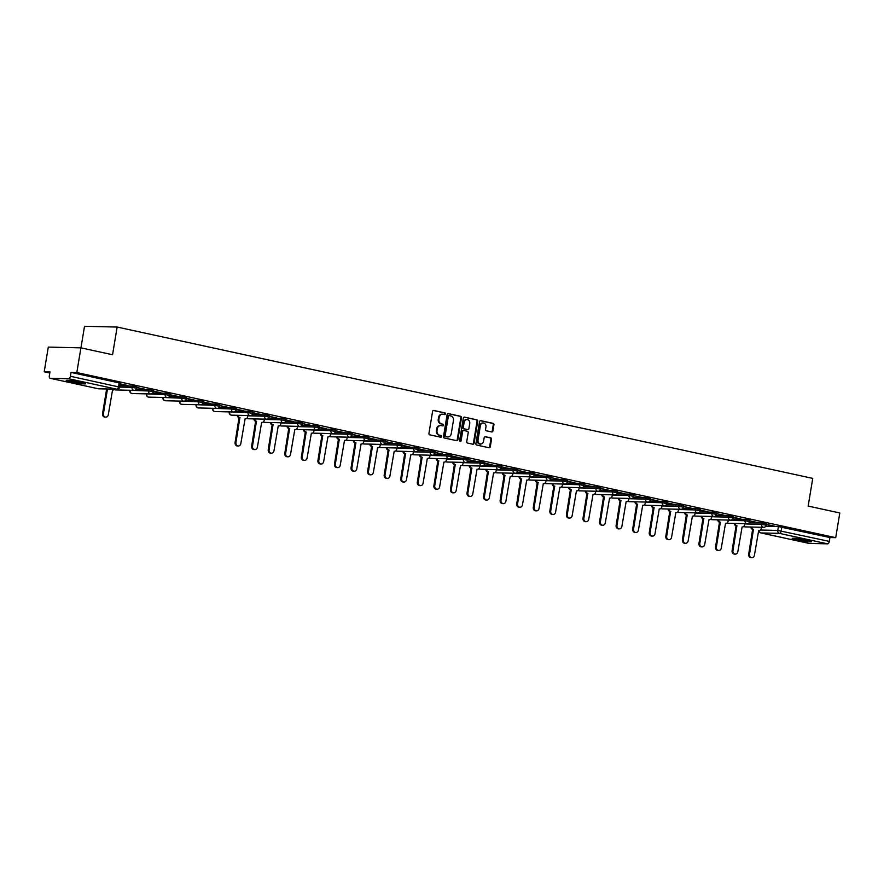 <?xml version="1.0" encoding="UTF-8"?>
<svg xmlns="http://www.w3.org/2000/svg" width="884" height="884" viewBox="0 0 884 884"><rect width="100%" height="100%" fill="white"/><g stroke="black" fill="none" stroke-linecap="round" stroke-linejoin="round"><path stroke-width="1.33" d="M445.481 413.889A0.873 0.74 91.3 0 0 444.895 412.872L433.823 410.463A1.238 1.061 91.3 0 0 432.574 411.458L428.939 433.392A1.238 1.061 91.3 0 0 429.79 434.84L440.862 437.248A0.873 0.74 91.3 0 0 441.138 435.547L439.713 435.226A3.967 3.392 91.3 0 1 437.016 430.607L437.326 428.773A3.967 3.392 91.3 0 1 440.751 425.536A3.967 3.392 91.3 0 1 441.304 425.602L442.74 425.911A0.873 0.74 91.3 0 0 443.017 424.209L441.591 423.9A3.967 3.392 91.3 0 1 438.895 419.27L439.193 417.436A3.967 3.392 91.3 0 1 442.63 414.198A3.967 3.392 91.3 0 1 443.182 414.264L444.619 414.574A0.873 0.74 91.3 0 0 445.481 413.889M444.354 414.519A0.873 0.74 91.3 0 0 444.243 412.861L433.348 410.485M440.608 437.193A0.873 0.74 91.3 0 0 440.486 435.525L439.713 435.226M442.486 425.856A0.873 0.74 91.3 0 0 442.365 424.187L441.591 423.9M81.008 382.219A9.857 0.829 -170.6 0 0 71.228 380.584A9.857 0.829 -170.6 0 0 66.201 380.485A9.857 0.829 -170.6 0 0 70.83 381.976A9.857 0.829 -170.6 0 0 80.61 383.601A9.857 0.829 -170.6 0 0 85.638 383.711A9.857 0.829 -170.6 0 0 81.008 382.219M806.981 540.157A9.857 0.829 -170.6 0 0 797.202 538.533A9.857 0.829 -170.6 0 0 792.174 538.433A9.857 0.829 -170.6 0 0 796.804 539.925A9.857 0.829 -170.6 0 0 806.584 541.549A9.857 0.829 -170.6 0 0 811.611 541.649A9.857 0.829 -170.6 0 0 806.981 540.157M491.659 431.944A1.238 1.061 91.3 0 0 492.907 430.961L493.924 424.806A1.238 1.061 91.3 0 0 493.084 423.359L480.786 420.685A1.238 1.061 91.3 0 0 479.537 421.668L475.901 443.613A1.238 1.061 91.3 0 0 476.741 445.061L489.051 447.735A1.238 1.061 91.3 0 0 490.288 446.74L491.526 439.304A1.238 1.061 91.3 0 0 490.675 437.856L485.415 436.718A1.238 1.061 91.3 0 0 484.167 437.702L483.559 441.392A3.315 2.84 91.3 0 1 477.99 440.177L480.377 425.734A3.315 2.84 91.3 0 1 485.957 426.95L485.559 429.359A1.238 1.061 91.3 0 0 486.399 430.806L491.659 431.944M68.687 378.728L50.233 378.297A2.53 1.293 -77.7 0 1 50.101 378.286A2.53 1.293 -77.7 0 1 49.338 375.788L49.968 371.943L44.2 371.799L48.288 347.092L80.908 347.854L112.555 354.738L117.141 327.047L812.739 478.388L808.153 506.079L839.8 512.963L835.711 537.671L76.82 372.562L71.04 372.429L70.4 376.275L119.705 387.126L120.335 383.28L119.152 382.894L118.511 386.739A2.53 1.293 -77.7 0 1 116.799 389.192L68.687 378.728A2.53 1.293 -77.7 0 0 70.4 376.275M80.908 347.854L76.82 372.562M461.503 417.745A1.238 1.061 91.3 0 0 460.663 416.298L448.365 413.624A1.238 1.061 91.3 0 0 447.116 414.618L443.481 436.552A1.238 1.061 91.3 0 0 444.332 438L456.63 440.674A1.238 1.061 91.3 0 0 457.868 439.691L461.503 417.745L460.851 417.734A1.238 1.061 91.3 0 0 460.012 416.287L447.89 413.646M464.575 417.149L476.874 419.834A1.238 1.061 91.3 0 1 477.714 421.27L474.078 443.216A1.238 1.061 91.3 0 1 472.841 444.21L467.57 443.061A1.238 1.061 91.3 0 1 466.73 441.613L468.2 432.718A1.238 1.061 91.3 0 0 467.36 431.27L463.868 430.508A1.238 1.061 91.3 0 0 462.63 431.502L461.094 440.762A0.873 0.74 91.3 0 1 459.636 440.453L463.327 418.143A1.238 1.061 91.3 0 1 464.575 417.149L464.222 417.149M765.776 526.289L778.395 526.577L777.765 530.422L829.303 541.384A2.53 1.293 102.3 0 1 827.579 543.837L809.125 543.406A2.53 1.293 102.3 0 1 808.993 543.395A2.53 1.293 102.3 0 1 808.882 543.362M44.2 371.799L49.791 373.026M128.931 390.242L129.826 390.43M145.506 393.844L146.39 394.043M162.07 397.446L162.965 397.645M178.634 401.049L179.529 401.248M195.198 404.662L196.093 404.85M211.773 408.264L212.657 408.452M228.337 411.867L229.232 412.066M80.952 347.865L84.521 326.284L117.141 327.047M835.711 537.671L829.932 537.538L829.303 541.384M120.213 383.999L127.738 385.446M127.716 385.634L120.246 383.822M136.788 387.601L144.313 389.048M144.28 389.236L136.81 387.424M153.352 391.214L160.877 392.662M160.844 392.839L153.385 391.026M169.916 394.817L177.441 396.264M177.408 396.441L169.949 394.629M186.48 398.419L194.005 399.866M193.983 400.054L186.513 398.231M203.055 402.021L210.58 403.469M210.547 403.656L203.088 401.844M219.619 405.623L227.144 407.071M227.111 407.259L219.652 405.447M236.183 409.237L243.708 410.684M243.675 410.861L236.216 409.049M252.758 412.839L260.283 414.287M260.25 414.463L252.78 412.651M269.322 416.441L276.847 417.889M276.814 418.077L269.355 416.253M285.886 420.044L293.411 421.491M293.377 421.679L285.919 419.867M302.45 423.646L309.975 425.094M309.952 425.281L302.483 423.469M319.025 427.259L326.55 428.696M326.516 428.884L319.047 427.071M335.589 430.862L343.114 432.309M343.08 432.486L335.622 430.674M352.152 434.464L359.678 435.911M359.644 436.088L352.186 434.276M368.716 438.066L376.241 439.514M376.219 439.702L368.75 437.889M385.291 441.668L392.816 443.116M392.783 443.304L385.325 441.492M401.855 445.282L409.38 446.718M409.347 446.906L401.888 445.094M418.419 448.884L425.944 450.332M425.911 450.508L418.452 448.696M434.994 452.486L442.519 453.934M442.486 454.111L435.016 452.299M451.558 456.089L459.083 457.536M459.05 457.724L451.591 455.901M468.122 459.691L475.647 461.139M475.614 461.326L468.155 459.514M484.686 463.293L492.211 464.741M492.189 464.929L484.719 463.117M501.261 466.907L508.786 468.354M508.753 468.531L501.283 466.719M517.825 470.509L525.35 471.957M525.317 472.133L517.858 470.321M534.389 474.111L541.914 475.559M541.881 475.747L534.422 473.923M550.964 477.714L558.478 479.161M558.456 479.349L550.986 477.537M567.528 481.316L575.053 482.763M575.02 482.951L567.561 481.139M584.092 484.929L591.617 486.377M591.584 486.554L584.125 484.741M600.656 488.532L608.181 489.979M608.159 490.156L600.689 488.344M617.231 492.134L624.756 493.581M624.723 493.769L617.253 491.946M633.795 495.736L641.32 497.184M641.287 497.372L633.828 495.559M650.359 499.338L657.884 500.786M657.851 500.974L650.392 499.162M666.923 502.952L674.448 504.388M674.426 504.576L666.956 502.764M683.498 506.554L691.023 508.002M690.99 508.178L683.52 506.366M700.062 510.156L707.587 511.604M707.554 511.781L700.095 509.969M716.626 513.759L724.151 515.206M724.118 515.394L716.659 513.582M733.201 517.361L740.715 518.809M740.693 518.996L733.223 517.184M749.765 520.963L757.29 522.411M757.256 522.599L749.798 520.787M749.212 522.676L761.831 522.974L761.61 524.345L766.218 525.218L766.45 523.847L761.831 522.974M732.637 519.074L745.267 519.372L745.035 520.731L749.654 521.615L749.886 520.245L745.267 519.372M716.073 515.471L728.703 515.77L728.471 517.129L733.09 518.002L733.311 516.643L728.703 515.77M699.509 511.869L712.128 512.156L711.907 513.527L716.526 514.4L716.747 513.04L712.128 512.156M682.945 508.267L695.564 508.554L695.343 509.924L699.951 510.797L700.183 509.427L695.564 508.554M666.37 504.653L679 504.952L678.768 506.322L683.387 507.195L683.619 505.825L679 504.952M649.806 501.051L662.436 501.35L662.204 502.709L666.823 503.593L667.044 502.222L662.436 501.35M633.242 497.449L645.861 497.747L645.64 499.106L650.259 499.979L650.48 498.62L645.861 497.747M616.678 493.847L629.298 494.134L629.076 495.504L633.684 496.377L633.916 495.018L629.298 494.134M600.103 490.244L612.734 490.532L612.501 491.902L617.12 492.775L617.341 491.405L612.734 490.532M583.539 486.631L596.159 486.929L595.938 488.299L600.556 489.172L600.777 487.802L596.159 486.929M566.976 483.029L579.595 483.327L579.374 484.686L583.981 485.57L584.214 484.2L579.595 483.327M550.4 479.426L563.031 479.725L562.799 481.084L567.418 481.957L567.65 480.598L563.031 479.725M533.837 475.824L546.467 476.111L546.235 477.482L550.854 478.354L551.075 476.995L546.467 476.111M517.273 472.222L529.892 472.509L529.671 473.879L534.29 474.752L534.511 473.382L529.892 472.509M500.709 468.619L513.328 468.907L513.107 470.277L517.715 471.15L517.947 469.78L513.328 468.907M484.134 465.006L496.764 465.304L496.532 466.675L501.151 467.548L501.383 466.177L496.764 465.304M467.57 461.404L480.2 461.702L479.968 463.061L484.587 463.934L484.808 462.575L480.2 461.702M451.006 457.802L463.625 458.1L463.404 459.459L468.023 460.332L468.244 458.973L463.625 458.1M434.442 454.199L447.061 454.486L446.829 455.857L451.448 456.73L451.68 455.359L447.061 454.486M417.867 450.597L430.497 450.884L430.265 452.254L434.884 453.127L435.105 451.757L430.497 450.884M401.303 446.984L413.922 447.282L413.701 448.652L418.32 449.525L418.541 448.155L413.922 447.282M384.739 443.381L397.358 443.68L397.137 445.039L401.745 445.923L401.977 444.553L397.358 443.68M368.164 439.779L380.794 440.077L380.562 441.436L385.181 442.309L385.413 440.95L380.794 440.077M351.6 436.177L364.23 436.464L363.998 437.834L368.617 438.707L368.838 437.348L364.23 436.464M335.036 432.574L347.655 432.862L347.434 434.232L352.053 435.105L352.274 433.735L347.655 432.862M318.472 428.961L331.091 429.259L330.87 430.63L335.478 431.502L335.71 430.132L331.091 429.259M301.897 425.359L314.527 425.657L314.295 427.016L318.914 427.9L319.146 426.53L314.527 425.657M285.333 421.756L297.952 422.055L297.731 423.414L302.35 424.287L302.571 422.928L297.952 422.055M268.769 418.154L281.388 418.441L281.167 419.812L285.786 420.685L286.007 419.325L281.388 418.441M252.205 414.552L264.824 414.839L264.592 416.209L269.211 417.082L269.443 415.712L264.824 414.839M235.63 410.949L248.26 411.237L248.028 412.607L252.647 413.48L252.868 412.11L248.26 411.237M219.066 407.336L231.685 407.634L231.464 408.994L236.083 409.878L236.304 408.507L231.685 407.634M202.502 403.734L215.121 404.032L214.9 405.391L219.508 406.264L219.74 404.905L215.121 404.032M185.927 400.132L198.557 400.419L198.325 401.789L202.944 402.662L203.176 401.303L198.557 400.419M169.363 396.529L181.993 396.817L181.761 398.187L186.38 399.06L186.601 397.689L181.993 396.817M152.799 392.927L165.418 393.214L165.197 394.584L169.816 395.457L170.037 394.087L165.418 393.214M136.235 389.314L148.855 389.612L148.634 390.982L153.241 391.855L153.473 390.485L148.855 389.612M119.937 385.722L132.291 386.01L132.059 387.369L136.677 388.253L136.91 386.883L132.291 386.01M766.329 524.577L774.804 526.223L766.362 524.389M829.932 537.538L778.395 526.577M71.04 372.429L119.152 382.894M442.298 414.209A3.967 3.392 91.3 0 0 441.978 414.187A3.967 3.392 91.3 0 0 438.541 417.425L439.193 417.436M440.939 423.878A3.967 3.392 91.3 0 1 438.243 419.259L438.541 417.425M440.42 425.547A3.967 3.392 91.3 0 0 440.099 425.524A3.967 3.392 91.3 0 0 436.674 428.762L437.326 428.773M439.061 435.215A3.967 3.392 91.3 0 1 436.364 430.585L436.674 428.762M456.453 440.641A1.238 1.061 91.3 0 0 457.216 439.668L460.851 417.734M449.227 415.579A0.873 0.74 91.3 0 0 448.354 416.276L445.171 435.536A0.873 0.74 91.3 0 0 445.757 436.541L447.271 436.873A3.967 3.392 91.3 0 0 447.823 436.939A3.967 3.392 91.3 0 0 451.249 433.701L453.426 420.541A3.967 3.392 91.3 0 0 450.741 415.911L449.227 415.579M448.984 415.579L448.575 415.568A0.873 0.74 91.3 0 0 447.702 416.265L448.354 416.276M447.492 436.917A3.967 3.392 91.3 0 1 447.171 436.928A3.967 3.392 91.3 0 1 446.619 436.862L445.105 436.53A0.873 0.74 91.3 0 1 444.519 435.525L447.702 416.265M464.1 417.171L476.874 419.834M472.664 444.166A1.238 1.061 91.3 0 0 473.426 443.193L477.062 421.259A1.238 1.061 91.3 0 0 476.222 419.812M463.525 430.508L463.216 430.497A1.238 1.061 91.3 0 0 461.978 431.491L460.442 440.751L461.094 440.762M460.023 441.381A0.873 0.74 91.3 0 0 460.442 440.751M469.736 423.48A3.315 2.84 91.3 0 0 464.155 422.276L463.315 427.359A1.238 1.061 91.3 0 0 464.155 428.806L467.647 429.569A1.238 1.061 91.3 0 0 468.896 428.574L469.736 423.48M466.697 419.58A3.315 2.84 91.3 0 0 463.503 422.254L464.155 422.276M467.338 429.558A1.238 1.061 91.3 0 1 466.995 429.547L463.503 428.795A1.238 1.061 91.3 0 1 462.663 427.348L463.503 422.254M482.918 423.038A3.315 2.84 91.3 0 0 479.725 425.723L480.377 425.734M480.366 444.077A3.315 2.84 91.3 0 1 477.327 440.166L479.725 425.723M488.874 447.691A1.238 1.061 91.3 0 0 489.637 446.729L490.863 439.293A1.238 1.061 91.3 0 0 490.023 437.845L484.94 436.74M491.482 431.911A1.238 1.061 91.3 0 0 492.255 430.939L493.272 424.784A1.238 1.061 91.3 0 0 492.432 423.337L480.31 420.707M107.494 389.015L103.406 413.701A2.906 2.486 91.3 0 0 108.29 414.773L112.555 389.966A2.53 2.166 91.3 0 0 114.566 389.181M105.782 417.137L104.931 417.126A2.906 2.486 -88.7 0 1 102.555 413.69L106.644 388.993M82.864 382.65A8.531 0.718 9.4 0 1 80.09 382.407A8.531 0.718 9.4 0 1 69.162 380.385M68.311 380.319A9.79 0.829 -170.6 0 0 80.687 382.595A9.79 0.829 -170.6 0 0 83.693 382.871M808.838 540.599A8.531 0.718 9.4 0 1 806.064 540.345A8.531 0.718 9.4 0 1 795.136 538.323M794.285 538.268A9.79 0.829 -170.6 0 0 806.661 540.544A9.79 0.829 -170.6 0 0 809.667 540.82M238.139 415.314A2.53 2.166 91.3 0 0 239.895 417.668L235.94 442.541A2.906 2.486 91.3 0 0 240.824 443.602L245.089 418.806A2.53 2.166 91.3 0 0 247.63 416.784L247.84 415.535M238.315 445.978L237.465 445.956A2.906 2.486 -88.7 0 1 235.089 442.519L239.045 417.646A2.53 2.166 -88.7 0 1 237.288 415.292M239.199 417.69L240.05 417.701M254.702 418.917A2.53 2.166 91.3 0 0 256.459 421.27L252.504 446.144A2.906 2.486 91.3 0 0 257.388 447.205L261.664 422.408A2.53 2.166 91.3 0 0 264.194 420.386L264.404 419.138M254.879 449.58L254.028 449.558A2.906 2.486 -88.7 0 1 251.653 446.122L255.609 421.259A2.53 2.166 -88.7 0 1 253.863 418.894M255.774 421.292L256.614 421.314M271.277 422.519A2.53 2.166 91.3 0 0 273.023 424.884L269.067 449.746A2.906 2.486 91.3 0 0 273.963 450.807L278.228 426.011A2.53 2.166 91.3 0 0 280.758 423.988L280.968 422.751M271.443 453.183L270.603 453.161A2.906 2.486 -88.7 0 1 268.228 449.724L272.173 424.861A2.53 2.166 -88.7 0 1 270.427 422.497M272.338 424.895L273.189 424.917M287.841 426.121A2.53 2.166 91.3 0 0 289.587 428.486L285.642 453.348A2.906 2.486 91.3 0 0 290.527 454.42L294.792 429.613A2.53 2.166 91.3 0 0 297.333 427.591L297.532 426.353M288.018 456.785L287.167 456.774A2.906 2.486 -88.7 0 1 284.792 453.337L288.748 428.464A2.53 2.166 -88.7 0 1 286.991 426.11M288.902 428.497L289.753 428.519M304.405 429.734A2.53 2.166 91.3 0 0 306.162 432.088L302.206 456.962A2.906 2.486 91.3 0 0 307.091 458.022L311.367 433.215A2.53 2.166 91.3 0 0 313.897 431.204L314.107 429.956M304.582 460.398L303.731 460.376A2.906 2.486 -88.7 0 1 301.356 456.94L305.312 432.066A2.53 2.166 -88.7 0 1 303.566 429.712M305.466 432.099L306.317 432.121M320.98 433.337A2.53 2.166 91.3 0 0 322.726 435.69L318.77 460.564A2.906 2.486 91.3 0 0 323.654 461.625L327.931 436.829A2.53 2.166 91.3 0 0 330.461 434.806L330.671 433.558M321.146 464.001L320.295 463.978A2.906 2.486 -88.7 0 1 317.931 460.542L321.875 435.668A2.53 2.166 -88.7 0 1 320.13 433.315M322.041 435.713L322.881 435.724M337.544 436.939A2.53 2.166 91.3 0 0 339.29 439.293L335.345 464.166A2.906 2.486 91.3 0 0 340.229 465.227L344.495 440.431A2.53 2.166 91.3 0 0 347.036 438.409L347.235 437.16M337.71 467.603L336.87 467.581A2.906 2.486 -88.7 0 1 334.495 464.144L338.439 439.282A2.53 2.166 -88.7 0 1 336.693 436.917M338.605 439.315L339.456 439.337M354.108 440.541A2.53 2.166 91.3 0 0 355.854 442.906L351.909 467.769A2.906 2.486 91.3 0 0 356.793 468.829L361.059 444.033A2.53 2.166 91.3 0 0 363.6 442.011L363.799 440.773M354.285 471.205L353.434 471.183A2.906 2.486 -88.7 0 1 351.058 467.747L355.014 442.884A2.53 2.166 -88.7 0 1 353.257 440.519M355.169 442.917L356.02 442.939M370.672 444.144A2.53 2.166 91.3 0 0 372.429 446.508L368.473 471.371A2.906 2.486 91.3 0 0 373.357 472.443L377.634 447.636A2.53 2.166 91.3 0 0 380.164 445.613L380.374 444.376M370.849 474.807L369.998 474.796A2.906 2.486 -88.7 0 1 367.622 471.36L371.578 446.486A2.53 2.166 -88.7 0 1 369.832 444.133M371.733 446.519L372.584 446.542M387.247 447.757A2.53 2.166 91.3 0 0 388.993 450.111L385.037 474.984A2.906 2.486 91.3 0 0 389.921 476.045L394.198 451.238A2.53 2.166 91.3 0 0 396.728 449.216L396.938 447.978M387.413 478.421L386.573 478.399A2.906 2.486 -88.7 0 1 384.197 474.962L388.142 450.089A2.53 2.166 -88.7 0 1 386.396 447.735M388.308 450.122L389.148 450.144M403.811 451.359A2.53 2.166 91.3 0 0 405.557 453.713L401.612 478.587A2.906 2.486 91.3 0 0 406.496 479.647L410.762 454.851A2.53 2.166 91.3 0 0 413.303 452.829L413.502 451.58M403.988 482.023L403.137 482.001A2.906 2.486 -88.7 0 1 400.761 478.564L404.717 453.691A2.53 2.166 -88.7 0 1 402.96 451.337M404.872 453.724L405.723 453.746M420.375 454.962A2.53 2.166 91.3 0 0 422.132 457.315L418.176 482.189A2.906 2.486 91.3 0 0 423.06 483.25L427.337 458.453A2.53 2.166 91.3 0 0 429.867 456.431L430.077 455.183M420.552 485.625L419.701 485.603A2.906 2.486 -88.7 0 1 417.325 482.167L421.281 457.304A2.53 2.166 -88.7 0 1 419.524 454.94M421.436 457.337L422.287 457.348M436.939 458.564A2.53 2.166 91.3 0 0 438.696 460.929L434.74 485.791A2.906 2.486 91.3 0 0 439.624 486.852L443.901 462.056A2.53 2.166 91.3 0 0 446.431 460.034L446.641 458.796M437.116 489.228L436.265 489.206A2.906 2.486 -88.7 0 1 433.889 485.769L437.845 460.907A2.53 2.166 -88.7 0 1 436.099 458.542M438.011 460.94L438.851 460.962M453.514 462.166A2.53 2.166 91.3 0 0 455.26 464.531L451.304 489.393A2.906 2.486 91.3 0 0 456.199 490.465L460.465 465.658A2.53 2.166 91.3 0 0 462.995 463.636L463.205 462.398M453.68 492.83L452.84 492.808A2.906 2.486 -88.7 0 1 450.464 489.382L454.409 464.509A2.53 2.166 -88.7 0 1 452.663 462.155M454.575 464.542L455.426 464.564M470.078 465.78A2.53 2.166 91.3 0 0 471.824 468.133L467.879 493.007A2.906 2.486 91.3 0 0 472.763 494.068L477.029 469.26A2.53 2.166 91.3 0 0 479.57 467.238L479.769 466.001M470.255 496.432L469.404 496.421A2.906 2.486 -88.7 0 1 467.028 492.985L470.984 468.111A2.53 2.166 -88.7 0 1 469.227 465.757M471.139 468.144L471.99 468.166M486.642 469.382A2.53 2.166 91.3 0 0 488.399 471.736L484.443 496.609A2.906 2.486 91.3 0 0 489.327 497.67L493.603 472.874A2.53 2.166 91.3 0 0 496.134 470.852L496.344 469.603M486.819 500.046L485.968 500.024A2.906 2.486 -88.7 0 1 483.592 496.587L487.548 471.713A2.53 2.166 -88.7 0 1 485.802 469.36M487.703 471.747L488.554 471.769M503.217 472.984A2.53 2.166 91.3 0 0 504.963 475.338L501.007 500.211A2.906 2.486 91.3 0 0 505.891 501.272L510.167 476.476A2.53 2.166 91.3 0 0 512.698 474.454L512.908 473.205M503.383 503.648L502.543 503.626A2.906 2.486 -88.7 0 1 500.167 500.189L504.112 475.316A2.53 2.166 -88.7 0 1 502.366 472.962M504.278 475.36L505.118 475.371M519.781 476.587A2.53 2.166 91.3 0 0 521.527 478.94L517.582 503.814A2.906 2.486 91.3 0 0 522.466 504.874L526.731 480.078A2.53 2.166 91.3 0 0 529.273 478.056L529.472 476.819M519.958 507.25L519.107 507.228A2.906 2.486 -88.7 0 1 516.731 503.792L520.676 478.929A2.53 2.166 -88.7 0 1 518.93 476.564M520.842 478.962L521.693 478.984M536.345 480.189A2.53 2.166 91.3 0 0 538.102 482.553L534.146 507.416A2.906 2.486 91.3 0 0 539.03 508.477L543.295 483.681A2.53 2.166 91.3 0 0 545.837 481.658L546.036 480.421M536.522 510.853L535.671 510.83A2.906 2.486 -88.7 0 1 533.295 507.405L537.251 482.531A2.53 2.166 -88.7 0 1 535.494 480.178M537.406 482.565L538.257 482.587M552.909 483.802A2.53 2.166 91.3 0 0 554.666 486.156L550.71 511.018A2.906 2.486 91.3 0 0 555.594 512.09L559.87 487.283A2.53 2.166 91.3 0 0 562.401 485.261L562.611 484.023M553.086 514.455L552.235 514.444A2.906 2.486 -88.7 0 1 549.859 511.007L553.815 486.134A2.53 2.166 -88.7 0 1 552.069 483.78M553.97 486.167L554.821 486.189M569.484 487.404A2.53 2.166 91.3 0 0 571.23 489.758L567.274 514.632A2.906 2.486 91.3 0 0 572.158 515.692L576.434 490.885A2.53 2.166 91.3 0 0 578.965 488.874L579.175 487.625M569.65 518.068L568.81 518.046A2.906 2.486 -88.7 0 1 566.434 514.61L570.379 489.736A2.53 2.166 -88.7 0 1 568.633 487.382M570.545 489.769L571.384 489.791M586.048 491.007A2.53 2.166 91.3 0 0 587.794 493.36L583.849 518.234A2.906 2.486 91.3 0 0 588.733 519.295L592.998 494.499A2.53 2.166 91.3 0 0 595.54 492.476L595.739 491.228M586.225 521.671L585.374 521.648A2.906 2.486 -88.7 0 1 582.998 518.212L586.954 493.338A2.53 2.166 -88.7 0 1 585.197 490.985M587.109 493.382L587.959 493.394M602.612 494.609A2.53 2.166 91.3 0 0 604.369 496.963L600.413 521.836A2.906 2.486 91.3 0 0 605.297 522.897L609.573 498.101A2.53 2.166 91.3 0 0 612.104 496.079L612.314 494.83M602.789 525.273L601.938 525.251A2.906 2.486 -88.7 0 1 599.562 521.814L603.518 496.952A2.53 2.166 -88.7 0 1 601.761 494.587M603.673 496.985L604.523 497.007M619.176 498.211A2.53 2.166 91.3 0 0 620.933 500.576L616.977 525.439A2.906 2.486 91.3 0 0 621.861 526.499L626.137 501.703A2.53 2.166 91.3 0 0 628.668 499.681L628.878 498.443M619.352 528.875L618.502 528.853A2.906 2.486 -88.7 0 1 616.126 525.416L620.082 500.554A2.53 2.166 -88.7 0 1 618.336 498.189M620.248 500.587L621.087 500.609M635.751 501.814A2.53 2.166 91.3 0 0 637.497 504.178L633.541 529.041A2.906 2.486 91.3 0 0 638.436 530.113L642.701 505.305A2.53 2.166 91.3 0 0 645.232 503.283L645.442 502.046M635.916 532.477L635.077 532.466A2.906 2.486 -88.7 0 1 632.701 529.03L636.646 504.156A2.53 2.166 -88.7 0 1 634.9 501.803M636.811 504.189L637.662 504.212M652.315 505.427A2.53 2.166 91.3 0 0 654.061 507.781L650.116 532.654A2.906 2.486 91.3 0 0 655 533.715L659.265 508.908A2.53 2.166 91.3 0 0 661.807 506.897L662.005 505.648M652.491 536.091L651.641 536.069A2.906 2.486 -88.7 0 1 649.265 532.632L653.221 507.759A2.53 2.166 -88.7 0 1 651.464 505.405M653.375 507.792L654.226 507.814M668.879 509.029A2.53 2.166 91.3 0 0 670.636 511.383L666.68 536.256A2.906 2.486 91.3 0 0 671.564 537.317L675.84 512.521A2.53 2.166 91.3 0 0 678.371 510.499L678.581 509.25M669.055 539.693L668.205 539.671A2.906 2.486 -88.7 0 1 665.829 536.234L669.785 511.361A2.53 2.166 -88.7 0 1 668.039 509.007M669.939 511.405L670.79 511.416M685.454 512.632A2.53 2.166 91.3 0 0 687.199 514.985L683.244 539.859A2.906 2.486 91.3 0 0 688.128 540.92L692.404 516.123A2.53 2.166 91.3 0 0 694.934 514.101L695.144 512.853M685.619 543.295L684.78 543.273A2.906 2.486 -88.7 0 1 682.404 539.837L686.349 514.974A2.53 2.166 -88.7 0 1 684.603 512.609M686.514 515.007L687.354 515.018M702.018 516.234A2.53 2.166 91.3 0 0 703.763 518.599L699.819 543.461A2.906 2.486 91.3 0 0 704.703 544.522L708.968 519.726A2.53 2.166 91.3 0 0 711.51 517.704L711.708 516.466M702.194 546.898L701.344 546.876A2.906 2.486 -88.7 0 1 698.968 543.439L702.924 518.577A2.53 2.166 -88.7 0 1 701.167 516.212M703.078 518.61L703.929 518.632M718.581 519.836A2.53 2.166 91.3 0 0 720.338 522.201L716.383 547.063A2.906 2.486 91.3 0 0 721.267 548.135L725.532 523.328A2.53 2.166 91.3 0 0 728.073 521.306L728.272 520.068M718.758 550.5L717.907 550.489A2.906 2.486 -88.7 0 1 715.532 547.052L719.488 522.179A2.53 2.166 -88.7 0 1 717.731 519.825M719.642 522.212L720.493 522.234M735.145 523.45A2.53 2.166 91.3 0 0 736.902 525.803L732.946 550.677A2.906 2.486 91.3 0 0 737.831 551.738L742.107 526.93A2.53 2.166 91.3 0 0 744.637 524.908L744.847 523.671M735.322 554.113L734.471 554.091A2.906 2.486 -88.7 0 1 732.096 550.655L736.052 525.781A2.53 2.166 -88.7 0 1 734.306 523.427M736.206 525.814L737.057 525.836M751.72 527.052A2.53 2.166 91.3 0 0 753.466 529.405L749.51 554.279A2.906 2.486 91.3 0 0 754.406 555.34L758.671 530.544A2.53 2.166 91.3 0 0 761.201 528.522L761.411 527.273M751.886 557.716L751.046 557.693A2.906 2.486 -88.7 0 1 748.671 554.257L752.615 529.383A2.53 2.166 -88.7 0 1 750.87 527.03M752.781 529.417L753.621 529.439M444.243 412.861L444.895 412.872M440.486 435.525L441.138 435.547M442.365 424.187L443.017 424.209M229.254 411.889L248.028 412.607A2.53 2.166 -88.7 0 0 250.095 415.591A2.53 2.53 0 0 0 252.647 413.48M229.619 411.9L229.575 412.176A2.53 2.166 91.3 0 0 231.288 415.115A2.53 2.166 -88.7 0 0 231.995 415.137M212.69 408.286L231.464 408.994A2.53 2.166 -88.7 0 0 233.531 411.988A2.53 2.53 0 0 0 236.083 409.878M213.055 408.286L213 408.574A2.53 2.166 91.3 0 0 214.713 411.513A2.53 2.166 -88.7 0 0 215.42 411.535M196.126 404.684L214.9 405.391A2.53 2.166 -88.7 0 0 216.967 408.386A2.53 2.53 0 0 0 219.508 406.264M196.48 404.684L196.436 404.96A2.53 2.166 91.3 0 0 198.149 407.911A2.53 2.166 -88.7 0 0 198.856 407.933M179.562 401.071L198.325 401.789A2.53 2.166 -88.7 0 0 200.392 404.773A2.53 2.53 0 0 0 202.944 402.662M179.916 401.082L179.872 401.358A2.53 2.166 91.3 0 0 181.585 404.308A2.53 2.166 -88.7 0 0 182.292 404.319M162.988 397.469L181.761 398.187A2.53 2.166 -88.7 0 0 183.828 401.17A2.53 2.53 0 0 0 186.38 399.06M163.352 397.48L163.308 397.756A2.53 2.166 91.3 0 0 165.021 400.706A2.53 2.166 -88.7 0 0 165.717 400.717M146.424 393.866L165.197 394.584A2.53 2.166 -88.7 0 0 167.264 397.568A2.53 2.53 0 0 0 169.816 395.457M146.777 393.877L146.733 394.154A2.53 2.166 91.3 0 0 148.446 397.093A2.53 2.166 -88.7 0 0 149.153 397.115M129.86 390.264L148.634 390.982A2.53 2.166 -88.7 0 0 150.689 393.966A2.53 2.53 0 0 0 153.241 391.855M130.213 390.264L130.169 390.551A2.53 2.166 91.3 0 0 131.882 393.49A2.53 2.166 -88.7 0 0 132.589 393.513M760.428 530.024L777.765 530.422A2.53 2.166 -88.7 0 0 779.478 533.372L761.014 532.942L809.125 543.406M827.579 543.837L779.478 533.372A2.53 1.293 -77.7 0 0 781.191 530.919L781.832 527.074M50.233 378.297L98.334 388.772L116.799 389.192A2.53 2.166 91.3 0 0 117.152 389.236A2.53 2.53 0 0 0 119.705 387.126M744.803 523.947L761.61 524.345A2.53 2.166 -88.7 0 0 763.677 527.328A2.53 2.53 0 0 0 766.218 525.218M728.228 520.344L745.035 520.731A2.53 2.166 -88.7 0 0 747.102 523.726A2.53 2.53 0 0 0 749.654 521.615M711.664 516.742L728.471 517.129A2.53 2.166 -88.7 0 0 730.538 520.124A2.53 2.53 0 0 0 733.09 518.002M695.1 513.14L711.907 513.527A2.53 2.166 -88.7 0 0 713.974 516.51A2.53 2.53 0 0 0 716.526 514.4M678.525 509.527L695.343 509.924A2.53 2.166 -88.7 0 0 697.41 512.908A2.53 2.53 0 0 0 699.951 510.797M661.961 505.924L678.768 506.322A2.53 2.166 -88.7 0 0 680.835 509.306A2.53 2.53 0 0 0 683.387 507.195M645.397 502.322L662.204 502.709A2.53 2.166 -88.7 0 0 664.271 505.703A2.53 2.53 0 0 0 666.823 503.593M628.833 498.72L645.64 499.106A2.53 2.166 -88.7 0 0 647.707 502.101A2.53 2.53 0 0 0 650.259 499.979M612.258 495.117L629.076 495.504A2.53 2.166 -88.7 0 0 631.132 498.488A2.53 2.53 0 0 0 633.684 496.377M595.694 491.504L612.501 491.902A2.53 2.166 -88.7 0 0 614.568 494.885A2.53 2.53 0 0 0 617.12 492.775M579.13 487.902L595.938 488.299A2.53 2.166 -88.7 0 0 598.004 491.283A2.53 2.53 0 0 0 600.556 489.172M562.567 484.299L579.374 484.686A2.53 2.166 -88.7 0 0 581.44 487.681A2.53 2.53 0 0 0 583.981 485.57M545.992 480.697L562.799 481.084A2.53 2.166 -88.7 0 0 564.865 484.078A2.53 2.53 0 0 0 567.418 481.957M529.428 477.095L546.235 477.482A2.53 2.166 -88.7 0 0 548.301 480.465A2.53 2.53 0 0 0 550.854 478.354M512.864 473.493L529.671 473.879A2.53 2.166 -88.7 0 0 531.737 476.863A2.53 2.53 0 0 0 534.29 474.752M496.289 469.879L513.107 470.277A2.53 2.166 -88.7 0 0 515.162 473.26A2.53 2.53 0 0 0 517.715 471.15M479.725 466.277L496.532 466.675A2.53 2.166 -88.7 0 0 498.598 469.658A2.53 2.53 0 0 0 501.151 467.548M463.161 462.675L479.968 463.061A2.53 2.166 -88.7 0 0 482.034 466.056A2.53 2.53 0 0 0 484.587 463.934M446.597 459.072L463.404 459.459A2.53 2.166 -88.7 0 0 465.47 462.454A2.53 2.53 0 0 0 468.023 460.332M430.022 455.47L446.829 455.857A2.53 2.166 -88.7 0 0 448.895 458.84A2.53 2.53 0 0 0 451.448 456.73M413.458 451.857L430.265 452.254A2.53 2.166 -88.7 0 0 432.331 455.238A2.53 2.53 0 0 0 434.884 453.127M396.894 448.254L413.701 448.652A2.53 2.166 -88.7 0 0 415.767 451.636A2.53 2.53 0 0 0 418.32 449.525M380.33 444.652L397.137 445.039A2.53 2.166 -88.7 0 0 399.203 448.033A2.53 2.53 0 0 0 401.745 445.923M363.755 441.05L380.562 441.436A2.53 2.166 -88.7 0 0 382.628 444.431A2.53 2.53 0 0 0 385.181 442.309M347.191 437.447L363.998 437.834A2.53 2.166 -88.7 0 0 366.064 440.818A2.53 2.53 0 0 0 368.617 438.707M330.627 433.834L347.434 434.232A2.53 2.166 -88.7 0 0 349.5 437.215A2.53 2.53 0 0 0 352.053 435.105M314.052 430.232L330.87 430.63A2.53 2.166 -88.7 0 0 332.925 433.613A2.53 2.53 0 0 0 335.478 431.502M297.488 426.629L314.295 427.016A2.53 2.166 -88.7 0 0 316.362 430.011A2.53 2.53 0 0 0 318.914 427.9M280.924 423.027L297.731 423.414A2.53 2.166 -88.7 0 0 299.798 426.408A2.53 2.53 0 0 0 302.35 424.287M264.36 419.425L281.167 419.812A2.53 2.166 -88.7 0 0 283.234 422.795A2.53 2.53 0 0 0 285.786 420.685M247.785 415.812L264.592 416.209A2.53 2.166 -88.7 0 0 266.659 419.193A2.53 2.53 0 0 0 269.211 417.082M119.705 387.082L132.059 387.369A2.53 2.166 -88.7 0 0 134.125 390.363A2.53 2.53 0 0 0 136.677 388.253M116.025 389.91A2.53 2.166 -88.7 0 1 115.318 389.888A2.53 2.166 91.3 0 1 114.379 389.391M248.559 418.74A2.53 2.166 -88.7 0 1 247.852 418.729A2.53 2.166 91.3 0 1 246.912 418.231M265.123 422.342A2.53 2.166 -88.7 0 1 264.415 422.331A2.53 2.166 91.3 0 1 263.476 421.834M281.687 425.944A2.53 2.166 -88.7 0 1 280.979 425.933A2.53 2.166 91.3 0 1 280.051 425.436M298.262 429.558A2.53 2.166 -88.7 0 1 297.554 429.536A2.53 2.166 91.3 0 1 296.615 429.038M314.826 433.16A2.53 2.166 -88.7 0 1 314.118 433.138A2.53 2.166 91.3 0 1 313.179 432.641M331.389 436.762A2.53 2.166 -88.7 0 1 330.682 436.751A2.53 2.166 91.3 0 1 329.743 436.243M347.964 440.365A2.53 2.166 -88.7 0 1 347.257 440.354A2.53 2.166 91.3 0 1 346.318 439.856M364.528 443.967A2.53 2.166 -88.7 0 1 363.821 443.956A2.53 2.166 91.3 0 1 362.882 443.459M381.092 447.58A2.53 2.166 -88.7 0 1 380.385 447.558A2.53 2.166 91.3 0 1 379.446 447.061M397.656 451.183A2.53 2.166 -88.7 0 1 396.949 451.16A2.53 2.166 91.3 0 1 396.01 450.663M414.231 454.785A2.53 2.166 -88.7 0 1 413.524 454.763A2.53 2.166 91.3 0 1 412.585 454.266M430.795 458.387A2.53 2.166 -88.7 0 1 430.088 458.376A2.53 2.166 91.3 0 1 429.149 457.879M447.359 461.989A2.53 2.166 -88.7 0 1 446.652 461.978A2.53 2.166 91.3 0 1 445.713 461.481M463.923 465.603A2.53 2.166 -88.7 0 1 463.216 465.581A2.53 2.166 91.3 0 1 462.288 465.083M480.498 469.205A2.53 2.166 -88.7 0 1 479.791 469.183A2.53 2.166 91.3 0 1 478.852 468.686M497.062 472.807A2.53 2.166 -88.7 0 1 496.355 472.785A2.53 2.166 91.3 0 1 495.416 472.288M513.626 476.41A2.53 2.166 -88.7 0 1 512.919 476.399A2.53 2.166 91.3 0 1 511.98 475.901M530.201 480.012A2.53 2.166 -88.7 0 1 529.494 480.001A2.53 2.166 91.3 0 1 528.555 479.504M546.765 483.614A2.53 2.166 -88.7 0 1 546.058 483.603A2.53 2.166 91.3 0 1 545.119 483.106M563.329 487.228A2.53 2.166 -88.7 0 1 562.622 487.206A2.53 2.166 91.3 0 1 561.683 486.708M579.893 490.83A2.53 2.166 -88.7 0 1 579.186 490.808A2.53 2.166 91.3 0 1 578.246 490.311M596.468 494.432A2.53 2.166 -88.7 0 1 595.761 494.421A2.53 2.166 91.3 0 1 594.821 493.924M613.032 498.035A2.53 2.166 -88.7 0 1 612.325 498.023A2.53 2.166 91.3 0 1 611.385 497.526M629.596 501.637A2.53 2.166 -88.7 0 1 628.889 501.626A2.53 2.166 91.3 0 1 627.949 501.129M646.16 505.25A2.53 2.166 -88.7 0 1 645.464 505.228A2.53 2.166 91.3 0 1 644.524 504.731M662.735 508.852A2.53 2.166 -88.7 0 1 662.028 508.83A2.53 2.166 91.3 0 1 661.088 508.333M679.299 512.455A2.53 2.166 -88.7 0 1 678.592 512.444A2.53 2.166 91.3 0 1 677.652 511.935M695.863 516.057A2.53 2.166 -88.7 0 1 695.155 516.046A2.53 2.166 91.3 0 1 694.216 515.549M712.438 519.659A2.53 2.166 -88.7 0 1 711.731 519.648A2.53 2.166 91.3 0 1 710.791 519.151M729.002 523.273A2.53 2.166 -88.7 0 1 728.294 523.251A2.53 2.166 91.3 0 1 727.355 522.753M745.566 526.875A2.53 2.166 -88.7 0 1 744.858 526.853A2.53 2.166 91.3 0 1 743.919 526.356M758.903 530.577A2.53 2.53 0 0 0 760.892 532.93A2.53 1.293 102.3 0 0 761.014 532.942A2.53 2.166 -88.7 0 1 759.268 530.566M808.993 543.395L760.892 532.93A2.53 1.293 102.3 0 1 760.649 532.82M50.101 378.286L98.212 388.75A2.53 2.53 0 0 0 98.688 388.805A2.53 2.166 91.3 0 1 98.334 388.772A2.53 1.293 102.3 0 1 98.212 388.75A2.53 1.293 102.3 0 1 98.091 388.717M117.152 389.236L98.688 388.805A2.53 2.166 91.3 0 0 99.041 388.783M438.243 419.259L438.895 419.27M436.364 430.585L437.016 430.607M457.216 439.668L457.868 439.691M460.012 416.287L460.663 416.298M444.519 435.525L445.171 435.536M445.105 436.53L445.757 436.541M446.619 436.862L447.271 436.873M477.062 421.259L477.714 421.27M473.426 443.193L474.078 443.216M461.978 431.491L462.63 431.502M462.663 427.348L463.315 427.359M463.503 428.795L464.155 428.806M466.995 429.547L467.647 429.569M477.327 440.166L477.99 440.177M490.023 437.845L490.675 437.856M490.863 439.293L491.526 439.304M489.637 446.729L490.288 446.74M492.432 423.337L493.084 423.359M493.272 424.784L493.924 424.806M492.255 430.939L492.907 430.961M102.555 413.69L103.406 413.701M239.045 417.646L239.895 417.668M235.089 442.519L235.94 442.541M255.609 421.259L256.459 421.27M251.653 446.122L252.504 446.144M272.173 424.861L273.023 424.884M268.228 449.724L269.067 449.746M288.748 428.464L289.587 428.486M284.792 453.337L285.642 453.348M305.312 432.066L306.162 432.088M301.356 456.94L302.206 456.962M321.875 435.668L322.726 435.69M317.931 460.542L318.77 460.564M338.439 439.282L339.29 439.293M334.495 464.144L335.345 464.166M355.014 442.884L355.854 442.906M351.058 467.747L351.909 467.769M371.578 446.486L372.429 446.508M367.622 471.36L368.473 471.371M388.142 450.089L388.993 450.111M384.197 474.962L385.037 474.984M404.717 453.691L405.557 453.713M400.761 478.564L401.612 478.587M421.281 457.304L422.132 457.315M417.325 482.167L418.176 482.189M437.845 460.907L438.696 460.929M433.889 485.769L434.74 485.791M454.409 464.509L455.26 464.531M450.464 489.382L451.304 489.393M470.984 468.111L471.824 468.133M467.028 492.985L467.879 493.007M487.548 471.713L488.399 471.736M483.592 496.587L484.443 496.609M504.112 475.316L504.963 475.338M500.167 500.189L501.007 500.211M520.676 478.929L521.527 478.94M516.731 503.792L517.582 503.814M537.251 482.531L538.102 482.553M533.295 507.405L534.146 507.416M553.815 486.134L554.666 486.156M549.859 511.007L550.71 511.018M570.379 489.736L571.23 489.758M566.434 514.61L567.274 514.632M586.954 493.338L587.794 493.36M582.998 518.212L583.849 518.234M603.518 496.952L604.369 496.963M599.562 521.814L600.413 521.836M620.082 500.554L620.933 500.576M616.126 525.416L616.977 525.439M636.646 504.156L637.497 504.178M632.701 529.03L633.541 529.041M653.221 507.759L654.061 507.781M649.265 532.632L650.116 532.654M669.785 511.361L670.636 511.383M665.829 536.234L666.68 536.256M686.349 514.974L687.199 514.985M682.404 539.837L683.244 539.859M702.924 518.577L703.763 518.599M698.968 543.439L699.819 543.461M719.488 522.179L720.338 522.201M715.532 547.052L716.383 547.063M736.052 525.781L736.902 525.803M732.096 550.655L732.946 550.677M752.615 529.383L753.466 529.405M748.671 554.257L749.51 554.279M134.125 390.363L115.671 389.932A2.53 2.53 0 0 1 114.279 389.479M150.689 393.966L132.235 393.535A2.53 2.53 0 0 1 129.804 390.595M167.264 397.568L148.799 397.137A2.53 2.53 0 0 1 146.368 394.198M183.828 401.17L165.363 400.739A2.53 2.53 0 0 1 162.932 397.811M200.392 404.773L181.938 404.353A2.53 2.53 0 0 1 179.496 401.413M216.967 408.386L198.502 407.955A2.53 2.53 0 0 1 196.071 405.016M233.531 411.988L215.066 411.557A2.53 2.53 0 0 1 212.635 408.618M250.095 415.591L231.641 415.16A2.53 2.53 0 0 1 229.199 412.22M266.659 419.193L248.205 418.762A2.53 2.53 0 0 1 246.824 418.32M283.234 422.795L264.769 422.375A2.53 2.53 0 0 1 263.388 421.922M299.798 426.408L281.333 425.978A2.53 2.53 0 0 1 279.952 425.524M316.362 430.011L297.908 429.58A2.53 2.53 0 0 1 296.516 429.127M332.925 433.613L314.472 433.182A2.53 2.53 0 0 1 313.091 432.729M349.5 437.215L331.036 436.784A2.53 2.53 0 0 1 329.655 436.331M366.064 440.818L347.6 440.398A2.53 2.53 0 0 1 346.219 439.945M382.628 444.431L364.175 444A2.53 2.53 0 0 1 362.794 443.547M399.203 448.033L380.739 447.602A2.53 2.53 0 0 1 379.358 447.149M415.767 451.636L397.303 451.205A2.53 2.53 0 0 1 395.921 450.752M432.331 455.238L413.878 454.807A2.53 2.53 0 0 1 412.485 454.354M448.895 458.84L430.442 458.409A2.53 2.53 0 0 1 429.06 457.967M465.47 462.454L447.006 462.023A2.53 2.53 0 0 1 445.624 461.57M482.034 466.056L463.57 465.625A2.53 2.53 0 0 1 462.188 465.172M498.598 469.658L480.145 469.227A2.53 2.53 0 0 1 478.752 468.774M515.162 473.26L496.709 472.829A2.53 2.53 0 0 1 495.327 472.376M531.737 476.863L513.273 476.432A2.53 2.53 0 0 1 511.891 475.99M548.301 480.465L529.836 480.045A2.53 2.53 0 0 1 528.455 479.592M564.865 484.078L546.411 483.647A2.53 2.53 0 0 1 545.03 483.194M581.44 487.681L562.975 487.25A2.53 2.53 0 0 1 561.594 486.797M598.004 491.283L579.539 490.852A2.53 2.53 0 0 1 578.158 490.399M614.568 494.885L596.114 494.454A2.53 2.53 0 0 1 594.722 494.012M631.132 498.488L612.678 498.068A2.53 2.53 0 0 1 611.297 497.615M647.707 502.101L629.242 501.67A2.53 2.53 0 0 1 627.861 501.217M664.271 505.703L645.806 505.272A2.53 2.53 0 0 1 644.425 504.819M680.835 509.306L662.381 508.875A2.53 2.53 0 0 1 660.989 508.422M697.41 512.908L678.945 512.477A2.53 2.53 0 0 1 677.564 512.024M713.974 516.51L695.509 516.09A2.53 2.53 0 0 1 694.128 515.637M730.538 520.124L712.084 519.693A2.53 2.53 0 0 1 710.692 519.24M747.102 523.726L728.648 523.295A2.53 2.53 0 0 1 727.267 522.842M763.677 527.328L745.212 526.897A2.53 2.53 0 0 1 743.831 526.444M441.978 414.187L442.63 414.198M440.099 425.524L440.751 425.536M448.453 415.557L449.105 415.568M447.171 436.928L447.823 436.939M463.05 430.475L463.702 430.486M466.365 419.546L467.017 419.557M467.172 429.569L467.824 429.591M482.587 423.016L483.239 423.027M480.045 444.088L480.697 444.099"/></g></svg>
